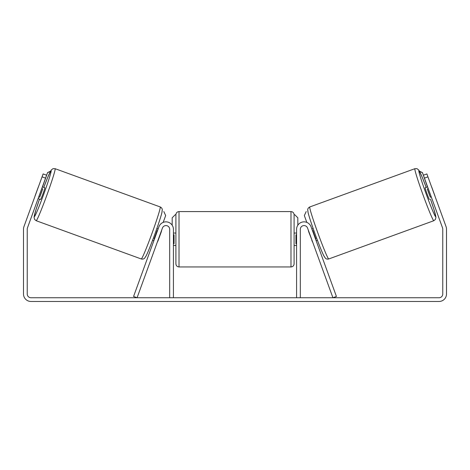 <?xml version="1.0" encoding="UTF-8"?>
<svg xmlns="http://www.w3.org/2000/svg" width="470" height="470" viewBox="0 0 470 470"><rect width="100%" height="100%" fill="white"/><g stroke="black" fill="none" stroke-linecap="round" stroke-linejoin="round"><path stroke-width="0.7" d="M133.568 296.464L158.936 226.763A7.467 7.467 0 0 1 173.418 229.313L173.418 297.739L169.682 297.739L169.682 229.313A3.731 3.731 0 0 0 162.444 228.038L137.076 297.739L133.568 296.464M336.432 296.464L311.064 226.763A7.467 7.467 0 0 0 296.582 229.313L296.582 297.739L300.318 297.739L300.318 229.313A3.731 3.731 0 0 1 307.556 228.038L332.924 297.739L336.432 296.464M433.834 220.712L328.73 258.97A27.683 1.316 -110 0 1 318.026 233.408A27.683 1.316 -110 0 1 309.795 206.941L414.898 168.689A27.683 1.316 70 0 0 423.123 195.15A27.683 1.316 70 0 0 433.834 220.712L435.461 219.373L435.937 217.199L433.963 209.532L430.479 199.098M429.41 199.486A6.222 0.294 -110 0 1 427.007 193.74A6.222 0.294 -110 0 1 425.156 187.794L427.624 186.895M431.419 186.402A6.222 0.294 -110 0 1 431.795 187.272L434.838 195.62A6.222 0.294 -110 0 1 435.103 196.525M428.235 188.564L427.318 188.899A6.222 0.294 -110 0 0 430.361 197.247L431.272 196.912M311.886 229.019L313.149 228.561M316.14 240.711L317.409 240.252M312.027 240.317L308.79 232.039A6.222 0.294 -110 0 1 308.379 230.3M312.491 230.694L312.879 230.553A6.222 0.294 -110 0 0 315.916 238.901L315.535 239.042M312.632 241.991A6.222 0.294 -110 0 1 311.833 240.387M430.361 197.247L427.318 188.899M45.567 178.13L42.059 176.849L43.123 173.929L46.63 175.204L27.46 227.88A3.731 3.731 0 0 0 27.231 229.154L27.231 294.009A3.731 3.731 0 0 0 30.967 297.739L439.033 297.739A3.731 3.731 0 0 0 442.769 294.009L442.769 229.154A3.731 3.731 0 0 0 442.54 227.88L423.37 175.204L426.878 173.929L427.941 176.849L424.434 178.13M42.059 176.849L23.952 226.605A7.467 7.467 0 0 0 23.5 229.154L23.5 294.009A7.467 7.467 0 0 0 30.967 301.47L439.033 301.47A7.467 7.467 0 0 0 446.5 294.009L446.5 229.154A7.467 7.467 0 0 0 446.048 226.605L427.941 176.849M179.017 266.948L290.983 266.948L290.983 211.582L179.017 211.582L179.017 266.948C177.125 266.766 176.091 265.726 175.903 263.84L175.903 214.696L175.281 214.696L172.173 217.804L172.173 225.189M290.983 211.582C292.875 211.77 293.909 212.804 294.097 214.696L294.097 263.84C293.909 265.726 292.875 266.766 290.983 266.948M296.582 243.707L295.959 243.707L295.959 234.824L296.582 234.824M173.418 234.824L174.041 234.824L174.041 243.707L173.418 243.707M294.719 214.696L297.827 217.804L297.827 225.189M427.488 186.948L422.413 172.572L419.481 171.203M423.37 175.204L422.413 172.572M306.187 211.565L304.331 215.554L306.816 222.38M419.563 171.356L422.272 172.625M160.205 206.941L55.102 168.689A27.683 1.316 110 0 1 46.877 195.15A27.683 1.316 110 0 1 36.166 220.712L141.27 258.97A27.683 1.316 -70 0 0 151.975 233.408A27.683 1.316 -70 0 0 160.205 206.941C161.48 207.605 162.179 208.51 162.297 209.643L161.897 212.693C160.887 216.758 158.508 223.99 154.765 234.389C150.993 244.647 148.179 251.691 146.329 255.516L144.578 258.271C143.773 259.041 142.674 259.276 141.27 258.97M38.117 198.587L40.59 199.486A6.222 0.294 -70 0 0 42.993 193.74A6.222 0.294 -70 0 0 44.844 187.794L42.376 186.895M41.765 188.564L42.682 188.899A6.222 0.294 -70 0 1 39.639 197.247L38.728 196.912M38.581 186.402A6.222 0.294 -70 0 0 38.205 187.272L35.162 195.62A6.222 0.294 -70 0 0 34.898 196.525M157.368 241.991A6.222 0.294 -70 0 0 158.167 240.387L161.21 232.039A6.222 0.294 -70 0 0 161.621 230.3M158.114 229.019L156.851 228.561M153.86 240.711L152.591 240.252M157.509 230.694L157.121 230.553A6.222 0.294 -70 0 1 154.084 238.901L154.466 239.042M39.639 197.247L42.682 188.899M46.63 175.204L47.587 172.572L50.519 171.203M42.511 186.948L47.587 172.572M163.813 211.565L165.669 215.554L163.184 222.38M50.437 171.356L47.728 172.625M430.473 199.098A24.569 1.169 -110 0 1 435.684 216.729A24.569 1.169 -110 0 1 426.184 194.04A24.569 1.169 -110 0 1 418.882 170.551A24.569 1.169 -110 0 1 426.22 187.407L422.084 176.932L418.811 170.087L417.013 168.671L414.898 168.689M307.944 210.93A24.569 1.169 70 0 0 315.247 234.418A24.569 1.169 70 0 0 324.747 257.108M39.527 199.098A24.569 1.169 -70 0 0 34.316 216.729A24.569 1.169 -70 0 0 43.816 194.04A24.569 1.169 -70 0 0 51.118 170.551A24.569 1.169 -70 0 0 43.78 187.407L47.817 177.172L51.23 170.028L52.993 168.671L55.102 168.689M162.056 210.93A24.569 1.169 110 0 1 154.753 234.418A24.569 1.169 110 0 1 145.254 257.108M328.73 258.97C327.326 259.276 326.227 259.041 325.422 258.271L323.671 255.516C321.821 251.691 319.007 244.647 315.235 234.389C311.493 223.99 309.113 216.758 308.103 212.693L307.703 209.643C307.821 208.51 308.52 207.605 309.795 206.941M179.017 211.582C177.125 211.77 176.091 212.804 175.903 214.696M294.097 233.044L296.582 233.044M296.582 245.487L294.097 245.487M175.903 233.044L173.418 233.044M175.903 245.487L173.418 245.487M39.521 199.098L35.961 209.785L34.069 217.128L34.533 219.367L36.166 220.712"/></g></svg>
